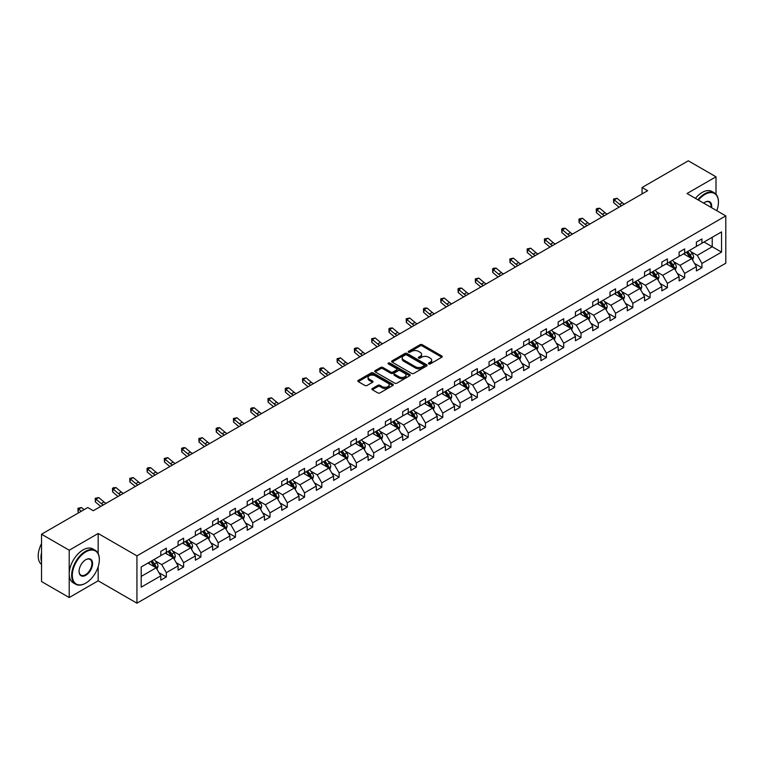 <?xml version="1.0" encoding="UTF-8"?>
<svg xmlns="http://www.w3.org/2000/svg" width="764" height="764" viewBox="0 0 764 764"><rect width="100%" height="100%" fill="white"/><g stroke="black" fill="none" stroke-linecap="round" stroke-linejoin="round"><path stroke-width="1.15" d="M428.738 363.903A1.079 0.621 0 0 0 430.266 363.903L441.812 357.237A1.538 0.888 0 0 0 442.26 356.607A1.538 0.888 0 0 0 441.812 355.986L422.244 344.688A1.538 0.888 0 0 0 420.066 344.688L408.52 351.354A1.079 0.621 0 0 0 410.039 352.233L411.538 351.373A4.918 2.836 0 0 1 418.491 351.373L420.124 352.309A4.918 2.836 0 0 1 421.566 354.324A4.918 2.836 0 0 1 420.124 356.33L418.634 357.189A1.079 0.621 0 0 0 420.152 358.068L421.652 357.208A4.918 2.836 0 0 1 428.604 357.208L430.237 358.144A4.918 2.836 0 0 1 431.679 360.159A4.918 2.836 0 0 1 430.237 362.165L428.738 363.024A1.079 0.621 0 0 0 428.738 363.903L428.738 363.024M372.345 388.494A1.538 0.888 0 0 0 371.896 389.124A1.538 0.888 0 0 0 372.345 389.745L377.836 392.916A1.538 0.888 0 0 0 380.014 392.916L392.839 385.514A1.538 0.888 0 0 0 393.288 384.884A1.538 0.888 0 0 0 392.839 384.254L373.271 372.956A1.538 0.888 0 0 0 371.094 372.956L358.268 380.367A1.538 0.888 0 0 0 357.819 380.997A1.538 0.888 0 0 0 358.268 381.618L364.896 385.448A1.538 0.888 0 0 0 367.073 385.448L372.565 382.277A1.538 0.888 0 0 0 373.013 381.656A1.538 0.888 0 0 0 372.565 381.026L369.279 379.125A4.116 2.378 0 0 1 368.076 377.445A4.116 2.378 0 0 1 370.607 375.258A4.116 2.378 0 0 1 375.095 375.773L387.978 383.203A4.116 2.378 0 0 1 389.182 384.884A4.116 2.378 0 0 1 386.641 387.081A4.116 2.378 0 0 1 382.162 386.565L380.014 385.323A1.538 0.888 0 0 0 377.836 385.323L372.345 388.494L372.345 389.745M98.174 533.492L69.209 550.214L41.523 534.227L41.523 581.547L69.209 597.534L98.174 580.812L136.937 603.188L136.937 555.877L98.174 533.492L98.174 553.556M716.002 194.209L716.002 176.799L687.037 193.512L725.8 215.897L136.937 555.877M716.002 176.799L688.307 160.812L642.075 187.505L642.075 193.903M41.523 534.227L87.764 507.535L93.303 510.734L647.614 190.704L642.075 187.505M411.643 373.395A1.538 0.888 0 0 0 413.821 373.395L426.646 365.994A1.538 0.888 0 0 0 427.095 365.364A1.538 0.888 0 0 0 426.646 364.734L407.078 353.445A1.538 0.888 0 0 0 404.91 353.445L392.075 360.847A1.538 0.888 0 0 0 391.626 361.477A1.538 0.888 0 0 0 392.075 362.098L411.643 373.395M388.761 364.142A1.079 0.621 0 0 1 389.85 364.294L409.724 375.764L396.917 383.156A1.538 0.888 0 0 1 394.74 383.156L375.172 371.858L380.663 368.716L380.663 367.436L375.172 370.607A1.538 0.888 0 0 0 374.723 371.237A1.538 0.888 0 0 0 375.172 371.858L375.172 370.607M380.663 368.716A1.538 0.888 0 0 1 382.84 368.716L382.84 367.436A1.538 0.888 0 0 0 380.663 367.436M382.84 367.436L390.776 372.02A1.538 0.888 0 0 0 392.944 372.02L396.592 369.919A1.538 0.888 0 0 0 397.041 369.289A1.538 0.888 0 0 0 396.592 368.659L388.332 363.893A1.079 0.621 0 0 1 389.85 363.015L409.743 374.494A1.538 0.888 0 0 1 410.192 375.124A1.538 0.888 0 0 1 409.743 375.754L409.743 374.494M69.209 550.214L69.209 597.534M141.197 566.964L160.803 555.648L160.803 551.369L166.342 548.17L166.342 552.448L178.079 545.677L178.079 541.389L183.618 538.19L183.618 542.478L195.355 535.698L195.355 531.419L200.894 528.22L200.894 532.498L212.631 525.727L212.631 521.44L218.17 518.24L218.17 522.528L229.907 515.748L229.907 511.469L235.446 508.27L235.446 512.548L247.192 505.778L247.192 501.49L252.722 498.29L252.722 502.578L264.468 495.798L264.468 491.519L270.007 488.32L270.007 492.599L281.744 485.828L281.744 481.54L287.283 478.34L287.283 482.628L299.02 475.848L299.02 471.569L304.559 468.37L304.559 472.649L316.296 465.878L316.296 461.59L321.835 458.39L321.835 462.678L333.572 455.898L333.572 451.619L339.111 448.42L339.111 452.699L350.848 445.928L350.848 441.64L356.387 438.44L356.387 442.728L368.124 435.948L368.124 431.67L373.663 428.47L373.663 432.758L385.409 425.978L385.409 421.69L390.939 418.491L390.939 422.778L402.685 415.998L402.685 411.72L408.224 408.52L408.224 412.808L419.961 406.028L419.961 401.74L425.5 398.541L425.5 402.829L437.237 396.048L437.237 391.77L442.776 388.57L442.776 392.858L454.513 386.078L454.513 381.79L460.052 378.591L460.052 382.879L471.789 376.098L471.789 371.82L477.328 368.62L477.328 372.908L489.065 366.128L489.065 361.84L494.604 358.641L494.604 362.929L506.351 356.148L506.351 351.87L511.88 348.671L511.88 352.958L523.626 346.178L523.626 341.89L529.165 338.691L529.165 342.979L540.902 336.198L540.902 331.92L546.441 328.721L546.441 333.008L558.178 326.228L558.178 321.94L563.717 318.741L563.717 323.029L575.454 316.248L575.454 311.97L580.993 308.771L580.993 313.059L592.73 306.278L592.73 301.99L598.269 298.791L598.269 303.079L610.006 296.298L610.006 292.02L615.545 288.821L615.545 293.109L627.282 286.328L627.282 282.04L632.821 278.85L632.821 283.129L644.568 276.348L644.568 272.07L650.097 268.871L650.097 273.159L661.844 266.378L661.844 262.09L667.383 258.901L667.383 263.179L679.12 256.398L679.12 252.12L684.659 248.921L684.659 253.209L696.396 246.428L696.396 242.14L701.935 238.951L701.935 243.229L721.541 231.912L721.541 252.12L701.935 263.437L701.935 267.725L696.396 270.914L696.396 266.636L684.659 273.407L684.659 277.695L679.12 280.894L679.12 276.606L667.383 283.387L667.383 287.675L661.844 290.864L661.844 286.586L650.097 293.357L650.097 297.645L644.568 300.844L644.568 296.556L632.821 303.337L632.821 307.625L627.282 310.814L627.282 306.536L615.545 313.307L615.545 317.595L610.006 320.794L610.006 316.506L598.269 323.287L598.269 327.575L592.73 330.764L592.73 326.486L580.993 333.257L580.993 337.545L575.454 340.744L575.454 336.456L563.717 343.237L563.717 347.515L558.178 350.714L558.178 346.436L546.441 353.207L546.441 357.495L540.902 360.694L540.902 356.406L529.165 363.187L529.165 367.465L523.626 370.664L523.626 366.386L511.88 373.157L511.88 377.445L506.351 380.644L506.351 376.356L494.604 383.136L494.604 387.415L489.065 390.614L489.065 386.336L477.328 393.107L477.328 397.395L471.789 400.594L471.789 396.306L460.052 403.086L460.052 407.365L454.513 410.564L454.513 406.286L442.776 413.057L442.776 417.345L437.237 420.544L437.237 416.256L425.5 423.036L425.5 427.315L419.961 430.514L419.961 426.236L408.224 433.007L408.224 437.294L402.685 440.494L402.685 436.206L390.939 442.986L390.939 447.265L385.409 450.464L385.409 446.186L373.663 452.957L373.663 457.244L368.124 460.444L368.124 456.156L356.387 462.936L356.387 467.215L350.848 470.414L350.848 466.135L339.111 472.906L339.111 477.194L333.572 480.394L333.572 476.106L321.835 482.886L321.835 487.165L316.296 490.364L316.296 486.085L304.559 492.856L304.559 497.144L299.02 500.344L299.02 496.056L287.283 502.836L287.283 507.115L281.744 510.314L281.744 506.035L270.007 512.806L270.007 517.094L264.468 520.294L264.468 516.006L252.722 522.786L252.722 527.064L247.192 530.264L247.192 525.985L235.446 532.756L235.446 537.044L229.907 540.244L229.907 535.956L218.17 542.736L218.17 547.014L212.631 550.214L212.631 545.935L200.894 552.706L200.894 556.994L195.355 560.193L195.355 555.905L183.618 562.686L183.618 566.964L178.079 570.164L178.079 565.885L166.342 572.656L166.342 576.944L160.803 580.143L160.803 575.855L141.197 587.172L141.197 566.964M136.937 603.188L725.8 263.217L725.8 215.897M165.234 553.088L173.428 557.825L161.691 564.606L155.273 560.9M161.691 564.606L166.342 572.656M173.428 557.825L178.079 565.885M160.803 554.626L161.691 555.141L166.342 552.448M182.51 543.118L190.704 547.845L178.967 554.626L172.559 550.93M178.967 554.626L183.618 562.686M190.704 547.845L195.355 555.905M178.079 544.656L178.967 545.162L183.618 542.478M199.786 533.138L207.98 537.875L196.243 544.656L189.835 540.95M196.243 544.656L200.894 552.706M207.98 537.875L212.631 545.935M195.355 534.676L196.243 535.192L200.894 532.498M217.062 523.168L225.256 527.895L213.519 534.676L207.111 530.98M213.519 534.676L218.17 542.736M225.256 527.895L229.907 535.956M212.631 524.706L213.519 525.212L218.17 522.528M234.338 513.188L242.532 517.925L230.795 524.706L224.387 521M230.795 524.706L235.446 532.756M242.532 517.925L247.192 525.985M229.907 514.726L230.795 515.242L235.446 512.548M251.614 503.218L259.817 507.945L248.071 514.726L241.663 511.03M248.071 514.726L252.722 522.786M259.817 507.945L264.468 516.006M247.192 504.756L248.071 505.262L252.722 502.578M268.899 493.238L277.093 497.975L265.347 504.756L258.939 501.05M265.347 504.756L270.007 512.806M277.093 497.975L281.744 506.035M264.468 494.776L265.347 495.292L270.007 492.599M286.175 483.268L294.369 487.995L282.632 494.776L276.215 491.08M282.632 494.776L287.283 502.836M294.369 487.995L299.02 496.056M281.744 484.806L282.632 485.312L287.283 482.628M303.451 473.288L311.645 478.025L299.908 484.806L293.491 481.1M299.908 484.806L304.559 492.856M311.645 478.025L316.296 486.085M299.02 474.826L299.908 475.342L304.559 472.649M320.727 463.318L328.921 468.046L317.184 474.826L310.776 471.13M317.184 474.826L321.835 482.886M328.921 468.046L333.572 476.106M316.296 464.856L317.184 465.362L321.835 462.678M338.003 453.338L346.197 458.075L334.46 464.856L328.052 461.15M334.46 464.856L339.111 472.906M346.197 458.075L350.848 466.135M333.572 454.876L334.46 455.392L339.111 452.699M355.279 443.368L363.473 448.096L351.736 454.876L345.328 451.18M351.736 454.876L356.387 462.936M363.473 448.096L368.124 456.156M350.848 444.906L351.736 445.412L356.387 442.728M372.555 433.389L380.758 438.125L369.012 444.906L362.604 441.2M369.012 444.906L373.663 452.957M380.758 438.125L385.409 446.186M368.124 434.926L369.012 435.442L373.663 432.758M389.831 423.418L398.034 428.146L386.288 434.926L379.88 431.23M386.288 434.926L390.939 442.986M398.034 428.146L402.685 436.206M385.409 424.956L386.288 425.462L390.939 422.778M407.116 413.439L415.31 418.175L403.573 424.956L397.156 421.25M403.573 424.956L408.224 433.007M415.31 418.175L419.961 426.236M402.685 414.976L403.573 415.492L408.224 412.808M424.392 403.468L432.586 408.196L420.849 414.976L414.432 411.28M420.849 414.976L425.5 423.036M432.586 408.196L437.237 416.256M419.961 405.006L420.849 405.512L425.5 402.829M441.668 393.498L449.862 398.225L438.125 405.006L431.717 401.301M438.125 405.006L442.776 413.057M449.862 398.225L454.513 406.286M437.237 395.026L438.125 395.542L442.776 392.858M458.944 383.518L467.138 388.246L455.401 395.026L448.993 391.33M455.401 395.026L460.052 403.086M467.138 388.246L471.789 396.306M454.513 385.056L455.401 385.562L460.052 382.879M476.22 373.548L484.414 378.276L472.677 385.056L466.269 381.351M472.677 385.056L477.328 393.107M484.414 378.276L489.065 386.336M471.789 375.076L472.677 375.592L477.328 372.908M493.496 363.568L501.69 368.305L489.953 375.076L483.545 371.38M489.953 375.076L494.604 383.136M501.69 368.305L506.351 376.356M489.065 365.106L489.953 365.612L494.604 362.929M510.772 353.598L518.976 358.326L507.229 365.106L500.821 361.401M507.229 365.106L511.88 373.157M518.976 358.326L523.626 366.386M506.351 355.126L507.229 355.642L511.88 352.958M528.058 343.619L536.252 348.355L524.505 355.126L518.097 351.43M524.505 355.126L529.165 363.187M536.252 348.355L540.902 356.406M523.626 345.156L524.505 345.662L529.165 342.979M545.334 333.648L553.528 338.376L541.791 345.156L535.373 341.451M541.791 345.156L546.441 353.207M553.528 338.376L558.178 346.436M540.902 335.176L541.791 335.692L546.441 333.008M562.61 323.669L570.803 328.405L559.067 335.176L552.649 331.481M559.067 335.176L563.717 343.237M570.803 328.405L575.454 336.456M558.178 325.206L559.067 325.712L563.717 323.029M579.886 313.698L588.079 318.426L576.342 325.206L569.934 321.501M576.342 325.206L580.993 333.257M588.079 318.426L592.73 326.486M575.454 315.226L576.342 315.742L580.993 313.059M597.161 303.719L605.355 308.455L593.618 315.226L587.21 311.531M593.618 315.226L598.269 323.287M605.355 308.455L610.006 316.506M592.73 305.256L593.618 305.762L598.269 303.079M614.437 293.748L622.631 298.476L610.894 305.256L604.486 301.551M610.894 305.256L615.545 313.307M622.631 298.476L627.282 306.536M610.006 295.276L610.894 295.792L615.545 293.109M631.713 283.769L639.917 288.505L628.17 295.276L621.762 291.581M628.17 295.276L632.821 303.337M639.917 288.505L644.568 296.556M627.282 285.306L628.17 285.812L632.821 283.129M648.989 273.798L657.193 278.526L645.446 285.306L639.038 281.601M645.446 285.306L650.097 293.357M657.193 278.526L661.844 286.586M644.568 275.327L645.446 275.842L650.097 273.159M666.275 263.819L674.469 268.556L662.732 275.327L656.314 271.631M662.732 275.327L667.383 283.387M674.469 268.556L679.12 276.606M661.844 265.356L662.732 265.862L667.383 263.179M683.551 253.849L691.745 258.576L680.008 265.356L673.59 261.651M680.008 265.356L684.659 273.407M691.745 258.576L696.396 266.636M679.12 255.377L680.008 255.892L684.659 253.209M704.036 242.016L712.229 246.743L697.284 255.377L690.876 251.681M697.284 255.377L701.935 263.437M721.541 252.12L712.229 246.743L712.229 237.279L721.541 231.912M696.396 245.406L697.284 245.912L701.935 243.229M141.197 576.428L156.152 567.795L147.958 563.068M156.152 567.795L160.803 575.855M694.571 263.465L701.935 267.725M677.296 273.445L684.659 277.695M660.01 283.415L667.383 287.675M642.734 293.395L650.097 297.645M625.458 303.365L632.821 307.625M608.182 313.345L615.545 317.595M590.906 323.315L598.269 327.575M573.63 333.295L580.993 337.545M556.354 343.265L563.717 347.515M539.069 353.245L546.441 357.495M521.793 363.215L529.165 367.465M504.517 373.195L511.88 377.445M487.241 383.165L494.604 387.415M469.965 393.145L477.328 397.395M452.689 403.115L460.052 407.365M435.413 413.095L442.776 417.345M418.137 423.065L425.5 427.315M400.852 433.045L408.224 437.294M383.576 443.015L390.939 447.265M366.3 452.995L373.663 457.244M349.024 462.965L356.387 467.215M331.748 472.945L339.111 477.194M314.472 482.915L321.835 487.165M297.196 492.895L304.559 497.144M279.911 502.865L287.283 507.115M262.635 512.845L270.007 517.094M245.359 522.815L252.722 527.064M228.083 532.794L235.446 537.044M210.807 542.765L218.17 547.014M193.531 552.744L200.894 556.994M176.255 562.715L183.618 566.964M158.979 572.694L166.342 576.944M98.174 580.812L98.174 566.678M429.167 364.056L430.237 363.444A4.918 2.836 0 0 0 431.679 361.439L431.679 360.159M421.566 354.324L421.566 355.594A4.918 2.836 0 0 1 420.124 357.609L419.064 358.221M441.793 357.246L422.244 345.968A1.538 0.888 0 0 0 420.066 345.968L408.95 352.385M426.646 364.734L426.646 365.994L407.078 354.716A1.538 0.888 0 0 0 404.91 354.716L392.094 362.117M423.934 365.803A1.079 0.621 0 0 0 423.934 364.925L406.754 355.012A1.079 0.621 0 0 0 405.235 355.012L403.659 355.919A4.918 2.836 0 0 0 402.217 357.924A4.918 2.836 0 0 0 403.659 359.939L415.396 366.72A4.918 2.836 0 0 0 422.358 366.72L423.934 365.803L423.934 367.083A1.079 0.621 0 0 0 424.249 366.644L424.249 365.364M402.217 357.924L402.217 359.204A4.918 2.836 0 0 0 403.659 361.219L403.659 359.939M423.934 367.083L422.358 367.99A4.918 2.836 0 0 1 415.396 367.99L403.659 361.219M382.84 368.716L390.776 373.3A1.538 0.888 0 0 0 392.944 373.3L396.592 371.199A1.538 0.888 0 0 0 397.041 370.569L397.041 369.289M399.009 376.776A4.116 2.378 0 0 0 403.488 377.292A4.116 2.378 0 0 0 406.028 375.095A4.116 2.378 0 0 0 404.824 373.415L400.288 370.798A1.538 0.888 0 0 0 398.111 370.798L394.472 372.899A1.538 0.888 0 0 0 394.023 373.529A1.538 0.888 0 0 0 394.472 374.15L399.009 376.776L399.009 378.056A4.116 2.378 0 0 0 403.488 378.562A4.116 2.378 0 0 0 406.028 376.375L406.028 375.095M394.023 373.529L394.023 374.799A1.538 0.888 0 0 0 394.472 375.43L394.472 374.15M399.009 378.056L394.472 375.43M389.182 384.884L389.182 386.164A4.116 2.378 0 0 1 386.641 388.36A4.116 2.378 0 0 1 382.162 387.845L380.014 386.603A1.538 0.888 0 0 0 377.836 386.603L372.364 389.764M368.076 377.445L368.076 378.724A4.116 2.378 0 0 0 369.279 380.405L369.279 379.125M372.565 381.026L372.565 382.277L369.279 380.405M392.839 384.254L392.839 385.514L373.271 374.236A1.538 0.888 0 0 0 371.094 374.236L358.287 381.637L358.268 380.367M692.585 260.037L693.607 257.096A4.154 2.397 -120 0 0 692.279 253.562L689.796 250.239M685.337 254.88L684.257 253.438M691.134 258.222L691.363 257.267A4.154 2.397 -120 0 0 690.178 254.775L687.686 251.452M686.645 252.053L689.386 255.711A2.111 1.222 60 0 1 689.768 256.351L691.363 257.267M686.359 252.225L688.851 255.539A4.154 2.397 60 0 1 689.882 257.497M621.715 205.65A7.831 4.517 60 0 1 619.556 204.332L614.275 199.901L613.664 202.661L618.936 207.092A11.747 6.78 -120 0 0 619.05 207.187M624.484 204.055A7.831 4.517 60 0 1 622.326 202.737L617.045 198.296L614.275 199.901L613.521 199.07L617.045 198.296M613.664 202.661L613.521 199.07M716.775 210.683A19.11 11.03 120 0 0 718.437 202.24A19.11 11.03 120 0 0 704.924 194.438A19.11 11.03 120 0 0 698.439 200.101M697.866 199.767A19.578 11.307 -60 0 1 704.589 193.865A19.578 11.307 -60 0 1 714.378 192.9A19.578 11.307 -60 0 1 718.437 201.858A19.578 11.307 -60 0 1 718.437 202.049M703.663 203.109A9.55 5.52 -60 0 1 704.924 202.24L704.924 202.24A9.55 5.52 -60 0 1 711.561 207.674M695.431 198.363A19.578 11.307 -60 0 1 702.154 192.461A19.578 11.307 -60 0 1 711.943 191.487L714.378 192.9M710.94 207.311A9.082 5.243 120 0 0 709.135 201.982A9.082 5.243 120 0 0 704.752 202.345M85.492 583.276L85.826 583.085A19.11 11.03 120 0 0 99.339 559.678A19.11 11.03 120 0 0 85.826 551.875A19.11 11.03 120 0 0 72.313 575.282A19.11 11.03 120 0 0 85.826 583.085L85.492 583.276A19.578 11.307 -60 0 1 75.703 584.24A19.578 11.307 -60 0 1 72.704 568.55A19.578 11.307 -60 0 1 85.492 551.302A19.578 11.307 -60 0 1 95.28 550.328A19.578 11.307 -60 0 1 99.339 559.296A19.578 11.307 -60 0 1 99.33 559.487M85.826 575.282A9.55 5.52 -60 0 1 79.064 571.376A9.55 5.52 -60 0 1 85.826 559.678L85.826 559.678A9.55 5.52 -60 0 1 92.578 563.574A9.55 5.52 -60 0 1 85.826 575.282M79.074 571.186A9.082 5.243 120 0 0 80.946 575.158A9.082 5.243 120 0 0 85.492 574.7A9.082 5.243 120 0 0 91.422 566.697A9.082 5.243 120 0 0 90.037 559.42A9.082 5.243 120 0 0 85.654 559.773M75.703 584.24L73.268 582.836A19.578 11.307 -60 0 1 70.269 567.146A19.578 11.307 -60 0 1 83.056 549.899A19.578 11.307 -60 0 1 92.845 548.924L95.28 550.328M41.523 561.721A19.578 11.307 -60 0 1 41.523 552.773M41.523 564.443A19.578 11.307 -60 0 1 41.523 543.662M675.309 270.007L676.331 267.066A4.154 2.397 -120 0 0 675.004 263.532L672.521 260.218M668.061 264.85L666.982 263.408M673.858 268.202L674.087 267.247A4.154 2.397 -120 0 0 672.903 264.745L670.41 261.431M669.369 262.033L672.11 265.681A2.111 1.222 60 0 1 672.492 266.321L674.087 267.247M669.083 262.195L671.566 265.519A4.154 2.397 60 0 1 672.606 267.476M658.033 279.987L659.045 277.046A4.154 2.397 -120 0 0 657.728 273.512L655.235 270.189M650.775 274.83L649.706 273.388M656.572 278.172L656.811 277.217A4.154 2.397 -120 0 0 655.617 274.725L653.134 271.401M652.093 272.003L654.834 275.661A2.111 1.222 60 0 1 655.216 276.301L656.811 277.217M651.807 272.175L654.29 275.489A4.154 2.397 60 0 1 655.331 277.447M604.439 215.629A7.831 4.517 60 0 1 602.28 214.312L596.999 209.871L596.388 212.631L601.66 217.072A11.747 6.78 -120 0 0 601.774 217.167M607.208 214.025A7.831 4.517 60 0 1 605.05 212.707L599.769 208.276L596.999 209.871L596.245 209.04L597.352 208.4L599.769 208.276M596.388 212.631L596.245 209.04M587.163 225.6A7.831 4.517 60 0 1 585.004 224.282L579.723 219.851L579.102 222.61L584.384 227.042A11.747 6.78 -120 0 0 584.498 227.137M589.932 224.005A7.831 4.517 60 0 1 587.774 222.687L582.493 218.246L579.723 219.851L578.969 219.02L582.493 218.246M579.102 222.61L578.969 219.02M640.757 289.957L641.77 287.016A4.154 2.397 -120 0 0 640.452 283.482L637.959 280.168M633.499 284.8L632.42 283.358M639.296 288.152L639.535 287.197A4.154 2.397 -120 0 0 638.341 284.695L635.858 281.381M634.817 281.983L637.558 285.631A2.111 1.222 60 0 1 637.94 286.271L639.535 287.197M634.531 282.145L637.014 285.469A4.154 2.397 60 0 1 638.045 287.426M569.887 235.579A7.831 4.517 60 0 1 567.719 234.262L562.447 229.821L561.826 232.581L567.108 237.021A11.747 6.78 -120 0 0 567.222 237.117M572.656 233.975A7.831 4.517 60 0 1 570.488 232.657L565.217 228.226L562.447 229.821L561.683 228.99L562.791 228.35L565.217 228.226M561.826 232.581L561.683 228.99M623.481 299.937L624.494 296.995A4.154 2.397 -120 0 0 623.166 293.462L620.683 290.139M616.223 294.78L615.144 293.338M622.02 298.122L622.259 297.167A4.154 2.397 -120 0 0 621.065 294.675L618.582 291.351M617.541 291.953L620.272 295.611A2.111 1.222 60 0 1 620.664 296.251L622.259 297.167M617.255 292.125L619.738 295.439A4.154 2.397 60 0 1 620.769 297.397M552.611 245.55A7.831 4.517 60 0 1 550.443 244.232L545.171 239.8L544.551 242.56L549.832 246.992A11.747 6.78 -120 0 0 549.946 247.087M555.38 243.955A7.831 4.517 60 0 1 553.212 242.637L547.941 238.196L545.171 239.8L544.407 238.97L547.941 238.196M544.551 242.56L544.407 238.97M606.196 309.907L607.218 306.966A4.154 2.397 -120 0 0 605.89 303.432L603.407 300.118M598.947 304.75L597.868 303.308M604.744 308.093L604.973 307.147A4.154 2.397 -120 0 0 603.789 304.645L601.306 301.331M600.265 301.933L602.997 305.581A2.111 1.222 60 0 1 603.388 306.221L604.973 307.147M599.969 302.095L602.462 305.419A4.154 2.397 60 0 1 603.493 307.376M535.335 255.529A7.831 4.517 60 0 1 533.167 254.211L527.895 249.771L527.275 252.531L532.556 256.971A11.747 6.78 -120 0 0 532.67 257.067M538.104 253.925A7.831 4.517 60 0 1 535.936 252.607L530.655 248.176L527.895 249.771L527.131 248.94L530.655 248.176M527.275 252.531L527.131 248.94M588.92 319.887L589.942 316.945A4.154 2.397 -120 0 0 588.614 313.412L586.131 310.088M581.671 314.73L580.592 313.288M587.468 318.072L587.697 317.117A4.154 2.397 -120 0 0 586.513 314.625L584.03 311.301M582.989 311.903L585.721 315.561A2.111 1.222 60 0 1 586.103 316.201L587.697 317.117M582.693 312.075L585.186 315.389A4.154 2.397 60 0 1 586.217 317.346M518.049 265.5A7.831 4.517 60 0 1 515.891 264.182L510.61 259.75L509.999 262.51L515.28 266.942A11.747 6.78 -120 0 0 515.385 267.037M520.819 263.905A7.831 4.517 60 0 1 518.66 262.587L513.379 258.146L510.61 259.75L509.855 258.92L513.379 258.146M509.999 262.51L509.855 258.92M571.644 329.857L572.666 326.916A4.154 2.397 -120 0 0 571.338 323.382L568.855 320.068M564.395 324.7L563.316 323.258M570.192 328.042L570.421 327.097A4.154 2.397 -120 0 0 569.237 324.595L566.745 321.281M565.704 321.883L568.445 325.531A2.111 1.222 60 0 1 568.827 326.171L570.421 327.097M565.417 322.045L567.91 325.368A4.154 2.397 60 0 1 568.941 327.326M500.773 275.479A7.831 4.517 60 0 1 498.615 274.161L493.334 269.721L492.723 272.481L498.004 276.921A11.747 6.78 -120 0 0 498.109 277.017M503.543 273.875A7.831 4.517 60 0 1 501.385 272.557L496.103 268.126L493.334 269.721L492.579 268.89L493.687 268.25L496.103 268.126M492.723 272.481L492.579 268.89M554.368 339.837L555.39 336.895A4.154 2.397 -120 0 0 554.062 333.362L551.579 330.038M547.119 334.67L546.04 333.238M552.916 338.022L553.146 337.067A4.154 2.397 -120 0 0 551.961 334.575L549.469 331.251M548.428 331.853L551.169 335.511A2.111 1.222 60 0 1 551.551 336.15L553.146 337.067M548.141 332.025L550.624 335.339A4.154 2.397 60 0 1 551.665 337.296M483.497 285.449A7.831 4.517 60 0 1 481.339 284.132L476.058 279.7L475.447 282.46L480.718 286.892A11.747 6.78 -120 0 0 480.833 286.987M486.267 283.855A7.831 4.517 60 0 1 484.109 282.537L478.827 278.096L476.058 279.7L475.303 278.87L478.827 278.096M475.447 282.46L475.303 278.87M537.092 349.807L538.114 346.866A4.154 2.397 -120 0 0 536.786 343.332L534.294 340.018M529.834 344.65L528.764 343.208M535.64 347.992L535.87 347.047A4.154 2.397 -120 0 0 534.676 344.545L532.193 341.231M531.152 341.833L533.893 345.481A2.111 1.222 60 0 1 534.275 346.121L535.87 347.047M530.865 341.995L533.348 345.318A4.154 2.397 60 0 1 534.389 347.276M466.221 295.429A7.831 4.517 60 0 1 464.063 294.111L458.782 289.671L458.171 292.431L463.442 296.871A11.747 6.78 -120 0 0 463.557 296.967M468.991 293.825A7.831 4.517 60 0 1 466.833 292.507L461.551 288.076L458.782 289.671L458.028 288.84L459.135 288.2L461.551 288.076M458.171 292.431L458.028 288.84M519.816 359.787L520.828 356.845A4.154 2.397 -120 0 0 519.51 353.312L517.018 349.988M512.558 354.62L511.479 353.188M518.355 357.972L518.594 357.017A4.154 2.397 -120 0 0 517.4 354.525L514.917 351.201M513.876 351.803L516.617 355.461A2.111 1.222 60 0 1 516.999 356.1L518.594 357.017M513.589 351.975L516.072 355.289A4.154 2.397 60 0 1 517.104 357.246M448.945 305.399A7.831 4.517 60 0 1 446.787 304.082L441.506 299.65L440.885 302.41L446.166 306.841A11.747 6.78 -120 0 0 446.281 306.937M451.715 303.805A7.831 4.517 60 0 1 449.547 302.487L444.276 298.046L441.506 299.65L440.742 298.819L444.276 298.046M440.885 302.41L440.742 298.819M502.54 369.757L503.552 366.815A4.154 2.397 -120 0 0 502.234 363.282L499.742 359.959M495.282 364.6L494.203 363.158M501.079 367.942L501.318 366.997A4.154 2.397 -120 0 0 500.124 364.495L497.641 361.181M496.6 361.783L499.341 365.431A2.111 1.222 60 0 1 499.723 366.071L501.318 366.997M496.314 361.945L498.796 365.268A4.154 2.397 60 0 1 499.828 367.226M431.67 315.379A7.831 4.517 60 0 1 429.502 314.061L424.23 309.621L423.609 312.38L428.891 316.821A11.747 6.78 -120 0 0 429.005 316.917M434.439 313.775A7.831 4.517 60 0 1 432.271 312.457L427 308.026L424.23 309.621L423.466 308.79L424.574 308.15L427 308.026M423.609 312.38L423.466 308.79M485.255 379.737L486.276 376.795A4.154 2.397 -120 0 0 484.949 373.262L482.466 369.938M478.006 374.57L476.927 373.138M483.803 377.922L484.032 376.967A4.154 2.397 -120 0 0 482.848 374.475L480.365 371.151M479.324 371.753L482.055 375.411A2.111 1.222 60 0 1 482.447 376.05L484.032 376.967M479.038 371.925L481.521 375.239A4.154 2.397 60 0 1 482.552 377.196M414.394 325.349A7.831 4.517 60 0 1 412.226 324.031L406.954 319.6L406.333 322.36L411.615 326.791A11.747 6.78 -120 0 0 411.729 326.887M417.163 323.755A7.831 4.517 60 0 1 414.995 322.437L409.714 317.996L406.954 319.6L406.19 318.769L409.714 317.996M406.333 322.36L406.19 318.769M467.979 389.707L469 386.765A4.154 2.397 -120 0 0 467.673 383.232L465.19 379.909M460.73 384.55L459.651 383.108M466.527 387.892L466.756 386.947A4.154 2.397 -120 0 0 465.572 384.445L463.089 381.131M462.048 381.733L464.779 385.381A2.111 1.222 60 0 1 465.161 386.021L466.756 386.947M461.752 381.895L464.245 385.218A4.154 2.397 60 0 1 465.276 387.176M397.118 335.329A7.831 4.517 60 0 1 394.95 334.011L389.669 329.57L389.057 332.33L394.339 336.771A11.747 6.78 -120 0 0 394.444 336.867M399.878 333.725A7.831 4.517 60 0 1 397.719 332.407L392.438 327.976L389.669 329.57L388.914 328.74L390.022 328.1L392.438 327.976M389.057 332.33L388.914 328.74M450.703 399.687L451.725 396.745A4.154 2.397 -120 0 0 450.397 393.212L447.914 389.888M443.454 394.52L442.375 393.088M449.251 397.872L449.48 396.917A4.154 2.397 -120 0 0 448.296 394.425L445.804 391.101M444.772 391.703L447.503 395.36A2.111 1.222 60 0 1 447.885 396L449.48 396.917M444.476 391.875L446.969 395.189A4.154 2.397 60 0 1 448 397.146M379.832 345.299A7.831 4.517 60 0 1 377.674 343.981L372.393 339.55L371.781 342.31L377.063 346.741A11.747 6.78 -120 0 0 377.168 346.837M382.602 343.704A7.831 4.517 60 0 1 380.443 342.387L375.162 337.946L372.393 339.55L371.638 338.719L375.162 337.946M371.781 342.31L371.638 338.719M433.427 409.657L434.449 406.715A4.154 2.397 -120 0 0 433.121 403.182L430.638 399.858M426.178 404.5L425.099 403.058M431.975 407.842L432.204 406.897A4.154 2.397 -120 0 0 431.02 404.395L428.528 401.081M427.487 401.683L430.227 405.331A2.111 1.222 60 0 1 430.609 405.971L432.204 406.897M427.2 401.845L429.693 405.168A4.154 2.397 60 0 1 430.724 407.126M362.556 355.279A7.831 4.517 60 0 1 360.398 353.961L355.117 349.52L354.506 352.28L359.777 356.721A11.747 6.78 -120 0 0 359.892 356.817M365.326 353.675A7.831 4.517 60 0 1 363.167 352.357L357.886 347.926L355.117 349.52L354.362 348.69L355.47 348.05L357.886 347.926M354.506 352.28L354.362 348.69M416.151 419.637L417.173 416.695A4.154 2.397 -120 0 0 415.845 413.162L413.362 409.838M408.902 414.47L407.823 413.037M414.699 417.822L414.928 416.867A4.154 2.397 -120 0 0 413.744 414.374L411.252 411.051M410.211 411.653L412.952 415.31A2.111 1.222 60 0 1 413.334 415.95L414.928 416.867M409.924 411.825L412.407 415.138A4.154 2.397 60 0 1 413.448 417.096M345.28 365.249A7.831 4.517 60 0 1 343.122 363.931L337.841 359.5L337.23 362.26L342.501 366.691A11.747 6.78 -120 0 0 342.616 366.787M348.05 363.654A7.831 4.517 60 0 1 345.891 362.337L340.61 357.896L337.841 359.5L337.086 358.669L340.61 357.896M337.23 362.26L337.086 358.669M398.875 429.607L399.887 426.665A4.154 2.397 -120 0 0 398.569 423.132L396.077 419.808M391.617 424.45L390.547 423.008M397.423 427.792L397.652 426.847A4.154 2.397 -120 0 0 396.459 424.345L393.976 421.031M392.935 421.632L395.676 425.281A2.111 1.222 60 0 1 396.058 425.92L397.652 426.847M392.648 421.795L395.131 425.118A4.154 2.397 60 0 1 396.172 427.076M328.004 375.229A7.831 4.517 60 0 1 325.846 373.911L320.565 369.47L319.944 372.23L325.225 376.671A11.747 6.78 -120 0 0 325.34 376.767M330.774 373.625A7.831 4.517 60 0 1 328.615 372.307L323.334 367.876L320.565 369.47L319.81 368.64L320.918 368L323.334 367.876M319.944 372.23L319.81 368.64M381.599 439.587L382.611 436.645A4.154 2.397 -120 0 0 381.293 433.112L378.801 429.788M374.341 434.42L373.262 432.987M380.138 437.772L380.377 436.817A4.154 2.397 -120 0 0 379.183 434.324L376.7 431.001M375.659 431.603L378.4 435.26A2.111 1.222 60 0 1 378.782 435.9L380.377 436.817M375.372 431.775L377.855 435.088A4.154 2.397 60 0 1 378.887 437.046M310.728 385.199A7.831 4.517 60 0 1 308.56 383.881L303.289 379.45L302.668 382.21L307.949 386.641A11.747 6.78 -120 0 0 308.064 386.737M313.498 383.604A7.831 4.517 60 0 1 311.33 382.286L306.058 377.846L303.289 379.45L302.525 378.619L306.058 377.846M302.668 382.21L302.525 378.619M364.323 449.557L365.335 446.615A4.154 2.397 -120 0 0 364.008 443.082L361.525 439.758M357.065 444.4L355.986 442.958M362.862 447.742L363.101 446.797A4.154 2.397 -120 0 0 361.907 444.295L359.424 440.981M358.383 441.582L361.114 445.231A2.111 1.222 60 0 1 361.506 445.87L363.101 446.797M358.096 441.745L360.579 445.068A4.154 2.397 60 0 1 361.611 447.026M293.452 395.169A7.831 4.517 60 0 1 291.285 393.861L286.013 389.42L285.392 392.18L290.673 396.621A11.747 6.78 -120 0 0 290.788 396.717M296.222 393.575A7.831 4.517 60 0 1 294.054 392.257L288.782 387.826L286.013 389.42L285.249 388.589L286.357 387.95L288.782 387.826M285.392 392.18L285.249 388.589M347.037 459.536L348.059 456.595A4.154 2.397 -120 0 0 346.732 453.052L344.249 449.738M339.789 454.37L338.71 452.937M345.586 457.722L345.815 456.767A4.154 2.397 -120 0 0 344.631 454.274L342.148 450.951M341.107 451.553L343.838 455.21A2.111 1.222 60 0 1 344.23 455.85L345.815 456.767M340.811 451.715L343.303 455.038A4.154 2.397 60 0 1 344.335 456.996M276.176 405.149A7.831 4.517 60 0 1 274.009 403.831L268.737 399.4L268.116 402.16L273.397 406.591A11.747 6.78 -120 0 0 273.512 406.687M278.946 403.554A7.831 4.517 60 0 1 276.778 402.236L271.497 397.796L268.737 399.4L267.973 398.569L271.497 397.796M268.116 402.16L267.973 398.569M329.762 469.507L330.783 466.565A4.154 2.397 -120 0 0 329.456 463.032L326.973 459.708M322.513 464.35L321.434 462.908M328.31 467.692L328.539 466.747A4.154 2.397 -120 0 0 327.355 464.245L324.872 460.931M323.831 461.523L326.562 465.18A2.111 1.222 60 0 1 326.944 465.82L328.539 466.747M323.535 461.695L326.027 465.018A4.154 2.397 60 0 1 327.059 466.976M258.891 415.119A7.831 4.517 60 0 1 256.733 413.811L251.452 409.37L250.84 412.13L256.121 416.571A11.747 6.78 -120 0 0 256.226 416.666M261.66 413.525A7.831 4.517 60 0 1 259.502 412.207L254.221 407.775L251.452 409.37L250.697 408.539L251.805 407.9L254.221 407.775M250.84 412.13L250.697 408.539M312.486 479.486L313.507 476.545A4.154 2.397 -120 0 0 312.18 473.002L309.697 469.688M305.237 474.32L304.158 472.887M311.034 477.672L311.263 476.717A4.154 2.397 -120 0 0 310.079 474.224L307.586 470.901M306.545 471.503L309.286 475.16A2.111 1.222 60 0 1 309.668 475.8L311.263 476.717M306.259 471.665L308.752 474.988A4.154 2.397 60 0 1 309.783 476.946M241.615 425.099A7.831 4.517 60 0 1 239.457 423.781L234.176 419.35L233.564 422.11L238.845 426.541A11.747 6.78 -120 0 0 238.951 426.637M244.385 423.504A7.831 4.517 60 0 1 242.226 422.186L236.945 417.746L234.176 419.35L233.421 418.519L236.945 417.746M233.564 422.11L233.421 418.519M295.21 489.457L296.231 486.515A4.154 2.397 -120 0 0 294.904 482.982L292.421 479.658M287.961 484.3L286.882 482.858M293.758 487.642L293.987 486.697A4.154 2.397 -120 0 0 292.803 484.195L290.31 480.881M289.269 481.473L292.01 485.13A2.111 1.222 60 0 1 292.392 485.77L293.987 486.697M288.983 481.645L291.466 484.968A4.154 2.397 60 0 1 292.507 486.926M224.339 435.069A7.831 4.517 60 0 1 222.181 433.761L216.9 429.32L216.288 432.08L221.56 436.521A11.747 6.78 -120 0 0 221.675 436.616M227.109 433.474A7.831 4.517 60 0 1 224.95 432.157L219.669 427.725L216.9 429.32L216.145 428.489L217.253 427.85L219.669 427.725M216.288 432.08L216.145 428.489M277.934 499.436L278.956 496.495A4.154 2.397 -120 0 0 277.628 492.952L275.136 489.638M270.685 494.27L269.606 492.837M276.482 497.622L276.711 496.667A4.154 2.397 -120 0 0 275.517 494.174L273.034 490.851M271.994 491.453L274.734 495.101A2.111 1.222 60 0 1 275.116 495.75L276.711 496.667M271.707 491.615L274.19 494.938A4.154 2.397 60 0 1 275.231 496.896M207.063 445.049A7.831 4.517 60 0 1 204.905 443.731L199.624 439.3L199.012 442.06L204.284 446.491A11.747 6.78 -120 0 0 204.399 446.587M209.833 443.454A7.831 4.517 60 0 1 207.674 442.136L202.393 437.696L199.624 439.3L198.869 438.469L202.393 437.696M199.012 442.06L198.869 438.469M260.658 509.407L261.67 506.465A4.154 2.397 -120 0 0 260.352 502.932L257.86 499.608M253.4 504.25L252.321 502.808M259.197 507.592L259.435 506.647A4.154 2.397 -120 0 0 258.242 504.144L255.759 500.831M254.718 501.423L257.458 505.08A2.111 1.222 60 0 1 257.84 505.72L259.435 506.647M254.431 501.595L256.914 504.918A4.154 2.397 60 0 1 257.946 506.876M189.787 455.019A7.831 4.517 60 0 1 187.629 453.711L182.348 449.27L181.727 452.03L187.008 456.471A11.747 6.78 -120 0 0 187.123 456.566M192.557 453.424A7.831 4.517 60 0 1 190.389 452.107L185.117 447.675L182.348 449.27L181.593 448.439L182.691 447.799L185.117 447.675M181.727 452.03L181.593 448.439M243.382 519.386L244.394 516.445A4.154 2.397 -120 0 0 243.076 512.902L240.584 509.588M236.124 514.22L235.045 512.787M241.921 517.572L242.159 516.617A4.154 2.397 -120 0 0 240.966 514.124L238.483 510.801M237.442 511.402L240.182 515.051A2.111 1.222 60 0 1 240.565 515.7L242.159 516.617M237.155 511.565L239.638 514.888A4.154 2.397 60 0 1 240.67 516.846M172.511 464.999A7.831 4.517 60 0 1 170.343 463.681L165.072 459.24L164.451 462.01L169.732 466.441A11.747 6.78 -120 0 0 169.847 466.537M175.281 463.404A7.831 4.517 60 0 1 173.113 462.086L167.841 457.646L165.072 459.24L164.308 458.41L167.841 457.646M164.451 462.01L164.308 458.41M226.096 529.356L227.118 526.415A4.154 2.397 -120 0 0 225.791 522.882L223.308 519.558M218.848 524.199L217.769 522.757M224.645 527.542L224.874 526.597A4.154 2.397 -120 0 0 223.69 524.094L221.207 520.781M220.166 521.373L222.897 525.03A2.111 1.222 60 0 1 223.289 525.67L224.874 526.597M219.879 521.545L222.362 524.868A4.154 2.397 60 0 1 223.394 526.826M155.235 474.969A7.831 4.517 60 0 1 153.067 473.661L147.796 469.22L147.175 471.98L152.456 476.421A11.747 6.78 -120 0 0 152.571 476.516M158.005 473.374A7.831 4.517 60 0 1 155.837 472.056L150.565 467.625L147.796 469.22L147.032 468.389L148.14 467.749L150.565 467.625M147.175 471.98L147.032 468.389M208.82 539.336L209.842 536.395A4.154 2.397 -120 0 0 208.515 532.852L206.032 529.538M201.572 534.17L200.493 532.737M207.369 537.522L207.598 536.567A4.154 2.397 -120 0 0 206.414 534.074L203.931 530.751M202.89 531.352L205.621 535.001A2.111 1.222 60 0 1 206.003 535.65L207.598 536.567M202.594 531.515L205.086 534.838A4.154 2.397 60 0 1 206.118 536.796M137.959 484.949A7.831 4.517 60 0 1 135.791 483.631L130.51 479.19L129.899 481.96L135.18 486.391A11.747 6.78 -120 0 0 135.295 486.487M140.719 483.354A7.831 4.517 60 0 1 138.561 482.036L133.28 477.596L130.51 479.19L129.756 478.359L133.28 477.596M129.899 481.96L129.756 478.359M191.544 549.306L192.566 546.365A4.154 2.397 -120 0 0 191.239 542.832L188.756 539.508M184.296 544.149L183.217 542.707M190.093 547.492L190.322 546.546A4.154 2.397 -120 0 0 189.138 544.044L186.645 540.731M185.614 541.323L188.345 544.98A2.111 1.222 60 0 1 188.727 545.62L190.322 546.546M185.318 541.495L187.81 544.808A4.154 2.397 60 0 1 188.842 546.776M120.674 494.919A7.831 4.517 60 0 1 118.515 493.611L113.234 489.17L112.623 491.93L117.904 496.371A11.747 6.78 -120 0 0 118.009 496.466M123.443 493.324A7.831 4.517 60 0 1 121.285 492.006L116.004 487.575L113.234 489.17L112.48 488.339L113.588 487.699L116.004 487.575M112.623 491.93L112.48 488.339M174.268 559.286L175.29 556.345A4.154 2.397 -120 0 0 173.963 552.802L171.48 549.488M167.02 554.12L165.941 552.687M172.817 557.472L173.046 556.517A4.154 2.397 -120 0 0 171.862 554.024L169.369 550.701M168.328 551.302L171.069 554.951A2.111 1.222 60 0 1 171.451 555.6L173.046 556.517M168.042 551.465L170.534 554.788A4.154 2.397 60 0 1 171.566 556.746M103.398 504.899A7.831 4.517 60 0 1 101.24 503.581L95.958 499.14L95.347 501.91L100.619 506.341A11.747 6.78 -120 0 0 100.733 506.436M106.167 503.304A7.831 4.517 60 0 1 104.009 501.986L98.728 497.545L95.958 499.14L95.204 498.309L98.728 497.545M95.347 501.91L95.204 498.309M156.992 569.256L158.014 566.315A4.154 2.397 -120 0 0 156.687 562.781L154.204 559.458M149.744 564.099L148.665 562.657M155.541 567.442L155.77 566.496A4.154 2.397 -120 0 0 154.586 563.994L152.093 560.681M151.052 561.273L153.793 564.93A2.111 1.222 60 0 1 154.175 565.57L155.77 566.496M150.766 561.444L153.249 564.758A4.154 2.397 60 0 1 154.29 566.726M84.03 509.684L81.452 507.525L78.682 509.12L78.071 511.88L78.95 512.625M81.261 511.288L77.928 508.289L81.452 507.525M78.071 511.88L77.928 508.289M430.237 363.444L430.237 362.165M418.634 358.068L418.634 357.189M420.124 357.609L420.124 356.33M408.52 352.233L408.52 351.354M420.066 345.968L420.066 344.688M422.244 345.968L422.244 344.688M441.812 357.237L441.812 355.986M392.075 362.098L392.075 360.847M404.91 354.716L404.91 353.445M407.078 354.716L407.078 353.445M415.396 367.99L415.396 366.72M422.358 367.99L422.358 366.72M390.776 373.3L390.776 372.02M392.944 373.3L392.944 372.02M396.592 371.199L396.592 369.919M389.85 364.294L389.85 363.015M377.836 386.603L377.836 385.323M380.014 386.603L380.014 385.323M382.162 387.845L382.162 386.565M371.094 374.236L371.094 372.956M373.271 374.236L373.271 372.956M691.449 258.404L693.578 257.172M690.178 254.775L692.279 253.562M687.667 256.226L688.851 255.539M619.556 204.332L622.326 202.737M674.163 268.374L676.302 267.152M672.903 264.745L675.004 263.532M670.391 266.197L671.566 265.519M656.887 278.354L659.026 277.122M655.617 274.725L657.728 273.512M653.115 276.176L654.29 275.489M602.28 214.312L605.05 212.707M585.004 224.282L587.774 222.687M639.611 288.324L641.741 287.102M638.341 284.695L640.452 283.482M635.839 286.147L637.014 285.469M567.719 234.262L570.488 232.657M622.335 298.304L624.465 297.072M621.065 294.675L623.166 293.462M618.553 296.126L619.738 295.439M550.443 244.232L553.212 242.637M605.059 308.274L607.189 307.052M603.789 304.645L605.89 303.432M601.278 306.097L602.462 305.419M533.167 254.211L535.936 252.607M587.783 318.254L589.913 317.022M586.513 314.625L588.614 313.412M584.002 316.076L585.186 315.389M515.891 264.182L518.66 262.587M570.507 328.224L572.637 327.002M569.237 324.595L571.338 323.382M566.726 326.047L567.91 325.368M498.615 274.161L501.385 272.557M553.231 338.204L555.361 336.972M551.961 334.575L554.062 333.362M549.45 336.017L550.624 335.339M481.339 284.132L484.109 282.537M535.946 348.174L538.085 346.952M534.676 344.545L536.786 343.332M532.174 345.996L533.348 345.318M464.063 294.111L466.833 292.507M518.67 358.154L520.809 356.922M517.4 354.525L519.51 353.312M514.898 355.967L516.072 355.289M446.787 304.082L449.547 302.487M501.394 368.124L503.524 366.901M500.124 364.495L502.234 363.282M497.612 365.946L498.796 365.268M429.502 314.061L432.271 312.457M484.118 378.104L486.248 376.872M482.848 374.475L484.949 373.262M480.336 375.917L481.521 375.239M412.226 324.031L414.995 322.437M466.842 388.074L468.972 386.851M465.572 384.445L467.673 383.232M463.06 385.896L464.245 385.218M394.95 334.011L397.719 332.407M449.566 398.054L451.696 396.822M448.296 394.425L450.397 393.212M445.784 395.867L446.969 395.189M377.674 343.981L380.443 342.387M432.29 408.024L434.42 406.801M431.02 404.395L433.121 403.182M428.508 405.846L429.693 405.168M360.398 353.961L363.167 352.357M415.005 418.003L417.144 416.772M413.744 414.374L415.845 413.162M411.233 415.817L412.407 415.138M343.122 363.931L345.891 362.337M397.729 427.974L399.868 426.751M396.459 424.345L398.569 423.132M393.957 425.796L395.131 425.118M325.846 373.911L328.615 372.307M380.453 437.953L382.583 436.721M379.183 434.324L381.293 433.112M376.681 435.767L377.855 435.088M308.56 383.881L311.33 382.286M363.177 447.924L365.307 446.692M361.907 444.295L364.008 443.082M359.395 445.746L360.579 445.068M291.285 393.861L294.054 392.257M345.901 457.903L348.031 456.671M344.631 454.274L346.732 453.052M342.119 455.716L343.303 455.038M274.009 403.831L276.778 402.236M328.625 467.874L330.755 466.642M327.355 464.245L329.456 463.032M324.843 465.696L326.027 465.018M256.733 413.811L259.502 412.207M311.349 477.853L313.479 476.621M310.079 474.224L312.18 473.002M307.567 475.666L308.752 474.988M239.457 423.781L242.226 422.186M294.073 487.824L296.203 486.592M292.803 484.195L294.904 482.982M290.291 485.646L291.466 484.968M222.181 433.761L224.95 432.157M276.788 497.803L278.927 496.571M275.517 494.174L277.628 492.952M273.015 495.616L274.19 494.938M204.905 443.731L207.674 442.136M259.512 507.774L261.651 506.542M258.242 504.144L260.352 502.932M255.739 505.596L256.914 504.918M187.629 453.711L190.389 452.107M242.236 517.753L244.365 516.521M240.966 514.124L243.076 512.902M238.454 515.566L239.638 514.888M170.343 463.681L173.113 462.086M224.96 527.723L227.089 526.491M223.69 524.094L225.791 522.882M221.178 525.546L222.362 524.868M153.067 473.661L155.837 472.056M207.684 537.703L209.813 536.471M206.414 534.074L208.515 532.852M203.902 535.516L205.086 534.838M135.791 483.631L138.561 482.036M190.408 547.673L192.538 546.441M189.138 544.044L191.239 542.832M186.626 545.496L187.81 544.808M118.515 493.611L121.285 492.006M173.132 557.653L175.262 556.421M171.862 554.024L173.963 552.802M169.35 555.466L170.534 554.788M101.24 503.581L104.009 501.986M155.856 567.623L157.986 566.391M154.586 563.994L156.687 562.781M152.074 565.446L153.249 564.758"/></g></svg>
